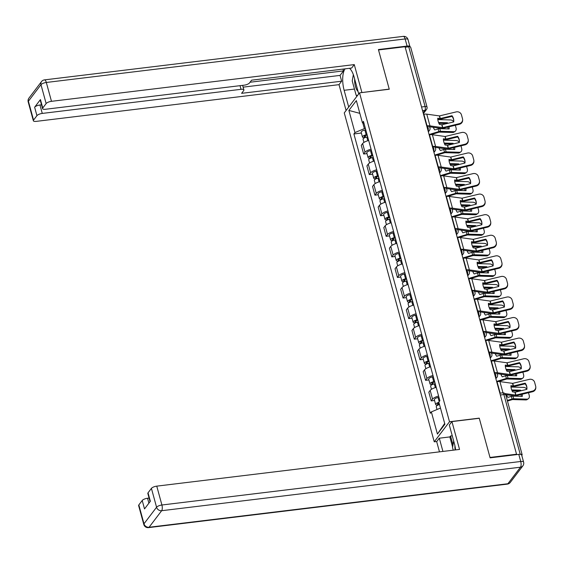 <?xml version="1.0" encoding="UTF-8"?>
<svg xmlns="http://www.w3.org/2000/svg" width="564" height="564" viewBox="0 0 564 564"><rect width="100%" height="100%" fill="white"/><g stroke="black" fill="none" stroke-linecap="round" stroke-linejoin="round"><path stroke-width="0.85" d="M436.797 441.499L434.245 441.809L449.501 421.752L359.522 92.848L389.266 89.239L378.514 49.942L405.058 46.72L516.539 454.224L489.996 457.446L479.245 418.143L449.501 421.752M359.522 92.848L344.266 112.899L434.245 441.809M521.785 455.451L522.01 455.155A2.905 0.973 164.7 0 0 522.144 454.711A2.905 0.973 164.7 0 0 520.234 454.309L503.892 394.567A2.905 1.1 -96.9 0 0 502.651 392.854L499.845 393.193M516.201 454.676L516.539 454.224M405.199 47.235L408.752 46.805A2.905 0.973 -15.3 0 1 410.662 47.207L427.004 106.948A2.905 0.973 164.7 0 0 425.094 106.547L408.752 46.805M368.687 140.499A6.676 2.242 164.7 0 0 362.638 143.538L361.277 145.322L363.66 154.021L365.014 152.245A6.676 2.242 -15.3 0 1 371.07 149.199M367.009 153.619L363.66 154.021M374.313 161.071A6.676 2.242 164.7 0 0 368.264 164.11L366.91 165.894L369.286 174.6L370.647 172.817A6.676 2.242 -15.3 0 1 376.696 169.778M372.635 174.191L369.286 174.6M379.946 181.643A6.676 2.242 164.7 0 0 373.89 184.682L372.536 186.465L374.919 195.172L376.273 193.389A6.676 2.242 -15.3 0 1 382.321 190.35M378.268 194.763L374.919 195.172M385.572 202.215A6.676 2.242 164.7 0 0 379.523 205.254L378.162 207.037L380.545 215.744L381.899 213.96A6.676 2.242 -15.3 0 1 387.954 210.922M383.894 215.335L380.545 215.744M391.197 222.787A6.676 2.242 164.7 0 0 385.149 225.833L383.795 227.616L386.171 236.316L387.531 234.532A6.676 2.242 -15.3 0 1 393.58 231.494M389.52 235.914L386.171 236.316M396.83 243.366A6.676 2.242 164.7 0 0 390.774 246.405L389.421 248.188L391.804 256.888L393.157 255.104A6.676 2.242 -15.3 0 1 399.206 252.066M395.152 256.486L391.804 256.888M402.456 263.938A6.676 2.242 164.7 0 0 396.407 266.976L395.047 268.76L397.43 277.46L398.783 275.676A6.676 2.242 -15.3 0 1 404.839 272.638M400.778 277.058L397.43 277.46M408.082 284.51A6.676 2.242 164.7 0 0 402.033 287.548L400.673 289.332L403.056 298.039L404.416 296.255A6.676 2.242 -15.3 0 1 410.465 293.209M406.404 297.63L403.056 298.039M413.715 305.082A6.676 2.242 164.7 0 0 407.659 308.12L406.306 309.904L408.689 318.611L410.042 316.827A6.676 2.242 -15.3 0 1 416.091 313.788M412.037 318.202L408.689 318.611M419.341 325.654A6.676 2.242 164.7 0 0 413.292 328.692L411.931 330.476L414.314 339.183L415.668 337.399A6.676 2.242 -15.3 0 1 421.724 334.36M417.663 338.774L414.314 339.183M424.967 346.226A6.676 2.242 164.7 0 0 418.918 349.271L417.557 351.048L419.94 359.754L421.301 357.971A6.676 2.242 -15.3 0 1 427.35 354.932M423.289 359.346L419.94 359.754M430.6 366.797A6.676 2.242 164.7 0 0 424.544 369.843L423.19 371.627L425.573 380.326L426.927 378.543A6.676 2.242 -15.3 0 1 432.976 375.504M428.922 379.924L425.573 380.326M436.226 387.376A6.676 2.242 164.7 0 0 430.17 390.415L428.816 392.199L431.199 400.898L432.553 399.115A6.676 2.242 -15.3 0 1 438.609 396.076M434.548 400.496L431.199 400.898M362.814 122.952L364.365 128.62L365.401 128.5M364.365 128.62L354.939 132.582L348.883 110.424L356.349 100.603L362.412 122.755L364.048 123.53M444.679 423.472L437.417 434.054L444.89 424.234L438.827 402.076L439.871 400.701L363.456 121.38L362.412 122.755M437.417 434.054L431.354 411.896L440.47 408.075M354.939 132.582L353.896 133.95L430.311 413.271L431.354 411.896M361.383 133.048L353.896 133.95M348.883 110.424L359.839 113.357M452.004 115.719L440.209 118.56L437.749 118.228A9.003 5.21 60 0 0 438.15 121.267A9.003 5.21 60 0 0 439.441 124.425L441.901 124.757L453.696 121.916A9.003 8.439 179.9 0 0 453.78 120.738A9.003 8.439 179.9 0 0 452.004 115.719L452.004 116.374L440.301 119.194A2.178 0.733 -15.3 0 1 439.631 119.314A2.178 0.733 -15.3 0 1 438.757 119.328L437.77 119.187M423.529 114.217L423.86 114.182A7.261 2.439 -15.3 0 1 426.758 114.147L439.483 115.916L456.149 111.912A4.357 4.082 -0.1 0 1 461.451 114.852L462.494 118.673A4.357 4.082 -0.1 0 1 462.635 119.681L462.635 120.329A4.357 4.082 179.9 0 1 459.364 124.299L459.357 123.643A4.357 4.082 -0.1 0 0 462.635 119.681M427.998 125.828A7.261 2.439 -15.3 0 1 429.972 125.885L442.698 127.654L459.357 123.643M429.401 126.759L441.245 128.423A2.178 0.733 164.7 0 0 442.12 128.416A2.178 0.733 164.7 0 0 442.789 128.296L459.364 124.299M452.004 116.374A9.003 8.439 179.9 0 1 453.773 121.07M449.014 126.794A9.003 6.282 54.4 0 1 449.134 128.937L439.772 128.67A2.178 0.733 164.7 0 0 439.173 128.705A2.178 0.733 164.7 0 0 438.143 128.923L434.766 129.946A9.003 8.446 151 0 1 433.991 128.796A9.003 8.446 151 0 1 433.356 127.316M434.153 129.078A9.003 8.446 151 0 1 433.596 127.612A9.003 8.446 151 0 1 433.526 127.337M430.882 134.648L439.314 132.103L452.645 132.47L453.745 131.687A4.357 3.039 54.4 0 0 455.197 131.271A4.357 3.039 54.4 0 0 456.036 127.824L455.338 125.271M429.084 134.528L438.862 131.56A2.178 0.733 -15.3 0 1 439.892 131.341A2.178 0.733 -15.3 0 1 440.498 131.306L453.745 131.687M438.884 123.312L446.335 123.523L447.435 122.74L438.545 122.487M453.731 121.683A4.357 3.039 54.4 0 0 450.53 119.949L437.812 119.589M447.788 123.34A9.003 6.282 54.4 0 0 447.435 122.74M455.197 131.271L454.105 132.054A4.357 3.039 -125.6 0 1 452.645 132.47M448.049 128.909A9.003 6.282 54.4 0 0 447.816 127.083M367.234 135.198L366.071 135.459A1.741 0.585 164.7 0 0 364.295 136.544A1.741 0.585 164.7 0 0 365.444 136.784L364.866 137.545A3.631 1.22 164.7 0 1 362.476 137.038L361.171 132.293A3.631 1.22 164.7 0 1 364.873 130.03L365.768 129.833M367.065 134.577L366.17 134.775A3.631 1.22 164.7 0 0 362.476 137.038M365.599 137.355L365.155 135.748M367.679 136.819L366.783 137.017A3.631 1.22 164.7 0 0 363.089 139.28L363.942 142.417M457.63 136.291L445.835 139.132L443.374 138.8A9.003 5.21 60 0 0 443.776 141.839A9.003 5.21 60 0 0 445.066 144.997L447.619 145.315L459.329 142.488A9.003 8.439 179.9 0 0 459.413 141.31A9.003 8.439 179.9 0 0 457.63 136.291L457.63 136.946L445.927 139.766A2.178 0.733 -15.3 0 1 445.257 139.893A2.178 0.733 -15.3 0 1 444.39 139.9L443.403 139.759M429.155 134.789L429.486 134.754A7.261 2.439 -15.3 0 1 432.391 134.718L445.116 136.495L461.775 132.484A4.357 4.082 -0.1 0 1 467.077 135.423L468.127 139.245A4.357 4.082 -0.1 0 1 468.261 140.253L468.261 140.908A4.357 4.082 179.9 0 1 464.99 144.87L464.99 144.222A4.357 4.082 -0.1 0 0 468.261 140.253M433.624 146.4A7.261 2.439 -15.3 0 1 435.598 146.457L448.324 148.226L464.99 144.222M435.027 147.331L446.878 149.002A2.178 0.733 164.7 0 0 447.745 148.988A2.178 0.733 164.7 0 0 448.415 148.868L464.99 144.87M457.63 136.946A9.003 8.439 179.9 0 1 459.406 141.642M463.255 156.862L451.552 159.69L449 159.372A9.003 5.21 60 0 0 449.402 162.411A9.003 5.21 60 0 0 450.699 165.569L453.252 165.887L464.955 163.066A9.003 8.439 179.9 0 0 465.039 161.882A9.003 8.439 179.9 0 0 463.255 156.862L463.263 157.518L451.552 160.338A2.178 0.733 -15.3 0 1 450.883 160.465A2.178 0.733 -15.3 0 1 450.016 160.472L449.029 160.331M434.781 155.368L435.112 155.326A7.261 2.439 -15.3 0 1 438.016 155.29L450.742 157.067L467.408 153.055A4.357 4.082 -0.1 0 1 472.702 155.995L473.753 159.816A4.357 4.082 -0.1 0 1 473.887 160.825L473.894 161.48A4.357 4.082 179.9 0 1 470.616 165.449L470.616 164.794A4.357 4.082 -0.1 0 0 473.887 160.825M439.257 166.979A7.261 2.439 -15.3 0 1 441.224 167.029L453.949 168.805L470.616 164.794M440.66 167.903L452.504 169.574A2.178 0.733 164.7 0 0 453.371 169.56A2.178 0.733 164.7 0 0 454.041 169.44L470.616 165.449M463.263 157.518A9.003 8.439 179.9 0 1 465.032 162.213M348.714 107.054L344.132 90.303A16.328 6.183 -96.9 0 1 345.112 68.843M358.725 93.899L354.143 77.148A16.328 6.183 -96.9 0 0 349.483 68.307M409.972 46.798A4.357 1.466 164.7 0 0 409.95 46.671A4.357 1.466 164.7 0 0 407.088 46.065L378.409 49.547L389.231 89.105L361.771 92.574M361.884 92.425L354.277 64.599L351.647 68.047L251.607 80.18L249.521 82.929A4.357 1.466 164.7 0 1 244.184 85.171L45.43 109.275A4.357 1.466 164.7 0 1 42.561 108.669L40.255 100.23A4.357 1.466 -15.3 0 1 40.453 99.56L34.63 107.223A4.357 1.466 -15.3 0 1 39.966 104.982L41.503 104.798M342.99 69.097L343.483 70.902L340.057 75.4L341.643 81.202L339.02 84.649L36.223 121.373A4.357 1.466 164.7 0 1 33.361 120.774A4.357 1.466 164.7 0 1 33.558 120.104L36.935 115.662L34.63 107.223M346.092 110.502L339.02 84.649M354.277 64.599L51.479 101.323A4.357 1.466 164.7 0 0 46.142 103.557L42.765 108.006A4.357 1.466 164.7 0 0 42.561 108.669M39.966 104.982L42.272 113.42L241.025 89.316A4.357 1.466 164.7 0 1 243.888 89.923A4.357 1.466 164.7 0 1 243.69 90.585L241.603 93.335L341.643 81.202M42.272 113.42A4.357 1.466 164.7 0 0 36.935 115.662M250.049 82.231L343.483 70.902M243.133 87.152L340.057 75.4M356.723 96.529L356.377 95.26M455.599 449.896A16.328 6.183 -96.9 0 0 454.436 443.769L449.311 425.044L451.933 421.59L459.547 449.416L156.757 486.14L161.91 504.999L520.734 461.486L518.781 454.365L490.102 457.841L479.28 418.276L451.933 421.59M442.93 451.433L439.307 438.2L436.684 441.647L439.476 451.856M452.25 435.782L450.558 435.986L449.846 436.917L439.307 438.2M149.086 498.054L147.549 498.245L148.896 503.173M138.836 504.928L143.989 523.787A4.357 1.466 164.7 0 0 143.792 524.449L138.631 505.591A4.357 1.466 -15.3 0 1 138.836 504.928L142.213 500.487A4.357 1.466 -15.3 0 1 147.549 498.245M150.066 501.636L147.838 493.486A4.357 1.466 -15.3 0 1 148.036 492.823L151.42 488.382A4.357 1.466 -15.3 0 1 156.757 486.14M142.213 500.487L144.525 508.925L150.348 501.262L148.036 492.823M518.781 454.365A4.357 1.466 -15.3 0 1 521.651 454.965L523.596 462.085A4.357 1.466 164.7 0 0 520.734 461.486A4.357 1.65 83.1 0 1 520.48 467.196L161.664 510.709L149.079 527.255L507.896 483.743L520.48 467.196A4.357 3.758 -142.7 0 0 522.863 465.871A4.357 4.357 0 0 0 523.596 462.085M452.624 447.069L449.846 436.917M450.558 435.986L452.998 444.911M354.65 79.009A9.433 3.567 -96.9 0 0 358.048 91.438M357.463 95.556L356.131 95.196L352.232 80.955L353.346 74.631M454.936 445.828A9.433 3.567 -96.9 0 0 455.127 449.952M453.244 450.185L452.532 447.576L453.682 441.02M454.64 147.366A9.003 6.282 54.4 0 1 454.76 149.509L445.405 149.241A2.178 0.733 164.7 0 0 444.799 149.277A2.178 0.733 164.7 0 0 443.769 149.495L440.392 150.517A9.003 8.446 151 0 1 439.624 149.375A9.003 8.446 151 0 1 438.989 147.888M439.786 149.65A9.003 8.446 151 0 1 439.222 148.184A9.003 8.446 151 0 1 439.152 147.909M436.508 155.22L444.947 152.675L458.271 153.048L459.371 152.259A4.357 3.039 54.4 0 0 460.83 151.843A4.357 3.039 54.4 0 0 461.662 148.395L460.964 145.843M434.71 155.1L444.495 152.132A2.178 0.733 -15.3 0 1 445.525 151.913A2.178 0.733 -15.3 0 1 446.124 151.878L459.371 152.259M444.517 143.883L451.968 144.102L453.061 143.312L444.171 143.059M459.357 142.255A4.357 3.039 54.4 0 0 456.163 140.521L443.445 140.161M453.414 143.919A9.003 6.282 54.4 0 0 453.061 143.312M460.83 151.843L459.731 152.625A4.357 3.039 -125.6 0 1 458.271 153.048M453.682 149.481A9.003 6.282 54.4 0 0 453.442 147.655M372.867 155.77L371.697 156.031A1.741 0.585 164.7 0 0 369.921 157.116A1.741 0.585 164.7 0 0 371.07 157.356L370.492 158.117A3.631 1.22 164.7 0 1 368.102 157.61L366.804 152.865A3.631 1.22 164.7 0 1 370.499 150.602L371.394 150.405M372.698 155.149L371.796 155.354A3.631 1.22 164.7 0 0 368.102 157.61M371.225 157.927L370.788 156.32M373.312 157.391L372.409 157.596A3.631 1.22 164.7 0 0 368.715 159.852L369.575 162.989M460.273 167.938A9.003 6.282 54.4 0 1 460.386 170.081L451.031 169.813A2.178 0.733 164.7 0 0 450.432 169.849A2.178 0.733 164.7 0 0 449.402 170.067L446.025 171.089A9.003 8.446 151 0 1 445.25 169.947A9.003 8.446 151 0 1 444.615 168.46M445.412 170.229A9.003 8.446 151 0 1 444.848 168.756A9.003 8.446 151 0 1 444.777 168.488M442.141 175.792L450.573 173.247L463.904 173.62L465.004 172.831A4.357 3.039 54.4 0 0 466.456 172.415A4.357 3.039 54.4 0 0 467.288 168.967L466.59 166.415M440.336 175.672L450.121 172.704A2.178 0.733 -15.3 0 1 451.151 172.485A2.178 0.733 -15.3 0 1 451.75 172.457L465.004 172.831M450.142 164.462L457.594 164.674L458.694 163.884L449.804 163.63M464.983 162.827A4.357 3.039 54.4 0 0 461.789 161.093L449.071 160.733M459.04 164.491A9.003 6.282 54.4 0 0 458.694 163.884M466.456 172.415L465.356 173.204A4.357 3.039 -125.6 0 1 463.904 173.62M459.307 170.053A9.003 6.282 54.4 0 0 459.075 168.227M378.493 176.342L377.323 176.602A1.741 0.585 164.7 0 0 375.553 177.688A1.741 0.585 164.7 0 0 376.696 177.928L376.118 178.689A3.631 1.22 164.7 0 1 373.728 178.189L372.43 173.437A3.631 1.22 164.7 0 1 376.125 171.174L377.027 170.977M378.324 175.728L377.429 175.926A3.631 1.22 164.7 0 0 373.728 178.189M376.851 178.499L376.414 176.899M378.938 177.97L378.042 178.168A3.631 1.22 164.7 0 0 374.341 180.431L375.201 183.561M468.888 177.441L457.178 180.261L454.626 179.944A9.003 5.21 60 0 0 455.035 182.983A9.003 5.21 60 0 0 456.325 186.148L458.877 186.458L470.58 183.638A9.003 8.439 179.9 0 0 470.665 182.461A9.003 8.439 179.9 0 0 468.888 177.441L468.888 178.09L457.185 180.91A2.178 0.733 -15.3 0 1 456.516 181.037A2.178 0.733 -15.3 0 1 455.641 181.044L454.654 180.91M440.413 175.94L440.745 175.897A7.261 2.439 -15.3 0 1 443.642 175.862L456.368 177.639L473.034 173.627A4.357 4.082 -0.1 0 1 478.335 176.567L479.379 180.395A4.357 4.082 -0.1 0 1 479.52 181.397L479.52 182.052A4.357 4.082 179.9 0 1 476.249 186.021L476.242 185.366A4.357 4.082 -0.1 0 0 479.52 181.397M444.883 187.551A7.261 2.439 -15.3 0 1 446.857 187.601L459.582 189.377L476.242 185.366M446.286 188.475L458.13 190.146A2.178 0.733 164.7 0 0 459.004 190.138A2.178 0.733 164.7 0 0 459.674 190.012L476.249 186.021M468.888 178.09A9.003 8.439 179.9 0 1 470.658 182.785M474.514 198.013L462.811 200.833L460.259 200.523A9.003 5.21 60 0 0 460.661 203.555A9.003 5.21 60 0 0 461.951 206.72L464.503 207.03L476.213 204.21A9.003 8.439 179.9 0 0 476.298 203.033A9.003 8.439 179.9 0 0 474.514 198.013L474.514 198.669L462.811 201.489A2.178 0.733 -15.3 0 1 462.142 201.609A2.178 0.733 -15.3 0 1 461.274 201.616L460.287 201.482M446.039 196.512L446.371 196.469A7.261 2.439 -15.3 0 1 449.268 196.434L462.001 198.211L478.66 194.199A4.357 4.082 -0.1 0 1 483.961 197.139L485.012 200.967A4.357 4.082 -0.1 0 1 485.146 201.968L485.146 202.624A4.357 4.082 179.9 0 1 481.875 206.593L481.875 205.938A4.357 4.082 -0.1 0 0 485.146 201.968M450.509 208.123A7.261 2.439 -15.3 0 1 452.483 208.172L465.208 209.949L481.875 205.938M451.912 209.054L463.763 210.717A2.178 0.733 164.7 0 0 464.63 210.71A2.178 0.733 164.7 0 0 465.3 210.583L481.875 206.593M474.514 198.669A9.003 8.439 179.9 0 1 476.291 203.357M480.14 218.585L468.437 221.405L465.885 221.095A9.003 5.21 60 0 0 466.287 224.127A9.003 5.21 60 0 0 467.584 227.292L470.045 227.623L481.839 224.782A9.003 8.439 179.9 0 0 481.924 223.605A9.003 8.439 179.9 0 0 480.14 218.585L480.147 219.241L468.437 222.061A2.178 0.733 -15.3 0 1 467.767 222.181A2.178 0.733 -15.3 0 1 466.9 222.195L465.913 222.054M451.665 217.084L451.997 217.041A7.261 2.439 -15.3 0 1 454.901 217.013L467.626 218.783L484.293 214.771A4.357 4.082 -0.1 0 1 489.587 217.711L490.638 221.539A4.357 4.082 -0.1 0 1 490.772 222.54L490.772 223.196A4.357 4.082 179.9 0 1 487.5 227.165L487.5 226.509A4.357 4.082 -0.1 0 0 490.772 222.54M456.142 228.695A7.261 2.439 -15.3 0 1 458.109 228.744L470.834 230.521L487.5 226.509M457.545 229.626L469.389 231.289A2.178 0.733 164.7 0 0 470.256 231.282A2.178 0.733 164.7 0 0 470.926 231.162L487.5 227.165M480.147 219.241A9.003 8.439 179.9 0 1 481.917 223.929M465.899 188.51A9.003 6.282 54.4 0 1 466.012 190.653L456.657 190.392A2.178 0.733 164.7 0 0 456.057 190.421A2.178 0.733 164.7 0 0 455.028 190.639L451.651 191.668A9.003 8.446 151 0 1 450.876 190.519A9.003 8.446 151 0 1 450.241 189.032M451.038 190.801A9.003 8.446 151 0 1 450.481 189.328A9.003 8.446 151 0 1 450.41 189.06M447.767 196.364L456.198 193.819L469.53 194.192L470.63 193.403A4.357 3.039 54.4 0 0 472.082 192.987A4.357 3.039 54.4 0 0 472.921 189.546L472.223 186.987M445.969 196.244L455.747 193.276A2.178 0.733 -15.3 0 1 456.777 193.057A2.178 0.733 -15.3 0 1 457.383 193.029L470.63 193.403M455.768 185.034L463.22 185.246L464.32 184.456L455.43 184.202M470.616 183.399A4.357 3.039 54.4 0 0 467.415 181.664L454.697 181.305M464.673 185.062A9.003 6.282 54.4 0 0 464.32 184.456M472.082 192.987L470.989 193.776A4.357 3.039 -125.6 0 1 469.53 194.192M464.933 190.625A9.003 6.282 54.4 0 0 464.701 188.799M384.119 196.914L382.949 197.174A1.741 0.585 164.7 0 0 381.179 198.26A1.741 0.585 164.7 0 0 382.321 198.5L381.743 199.261A3.631 1.22 164.7 0 1 379.361 198.761L378.056 194.009A3.631 1.22 164.7 0 1 381.757 191.753L382.653 191.548M383.95 196.3L383.055 196.498A3.631 1.22 164.7 0 0 379.361 198.761M382.484 199.071L382.039 197.471M384.563 198.542L383.668 198.739A3.631 1.22 164.7 0 0 379.974 201.003L380.827 204.133M471.525 209.089A9.003 6.282 54.4 0 1 471.645 211.232L462.283 210.964A2.178 0.733 164.7 0 0 461.683 210.992A2.178 0.733 164.7 0 0 460.654 211.218L457.277 212.24A9.003 8.446 151 0 1 456.509 211.091A9.003 8.446 151 0 1 455.874 209.611M456.671 211.373A9.003 8.446 151 0 1 456.107 209.9A9.003 8.446 151 0 1 456.036 209.632M453.393 216.936L461.831 214.391L475.156 214.764L476.256 213.975A4.357 3.039 54.4 0 0 477.715 213.559A4.357 3.039 54.4 0 0 478.547 210.118L477.849 207.559M451.595 216.823L461.38 213.855A2.178 0.733 -15.3 0 1 462.409 213.629A2.178 0.733 -15.3 0 1 463.009 213.601L476.256 213.975M461.401 205.606L468.853 205.818L469.946 205.028L461.056 204.774M476.242 203.971A4.357 3.039 54.4 0 0 473.048 202.243L460.323 201.877M470.298 205.634A9.003 6.282 54.4 0 0 469.946 205.028M477.715 213.559L476.615 214.348A4.357 3.039 -125.6 0 1 475.156 214.764M470.566 211.197A9.003 6.282 54.4 0 0 470.327 209.371M389.752 217.492L388.582 217.746A1.741 0.585 164.7 0 0 386.805 218.832A1.741 0.585 164.7 0 0 387.954 219.079L387.376 219.833A3.631 1.22 164.7 0 1 384.986 219.333L383.689 214.581A3.631 1.22 164.7 0 1 387.383 212.325L388.279 212.127M389.583 216.872L388.681 217.069A3.631 1.22 164.7 0 0 384.986 219.333M388.11 219.65L387.672 218.042M390.196 219.114L389.294 219.311A3.631 1.22 164.7 0 0 385.6 221.574L386.46 224.705M477.158 229.661A9.003 6.282 54.4 0 1 477.271 231.804L467.916 231.536A2.178 0.733 164.7 0 0 467.316 231.564A2.178 0.733 164.7 0 0 466.28 231.79L462.91 232.812A9.003 8.446 151 0 1 462.135 231.663A9.003 8.446 151 0 1 461.5 230.182M462.297 231.945A9.003 8.446 151 0 1 461.733 230.479A9.003 8.446 151 0 1 461.662 230.204M459.025 237.514L467.457 234.962L480.789 235.336L481.889 234.553A4.357 3.039 54.4 0 0 483.341 234.131A4.357 3.039 54.4 0 0 484.173 230.69L483.475 228.138M457.221 237.395L467.006 234.427A2.178 0.733 -15.3 0 1 468.035 234.208A2.178 0.733 -15.3 0 1 468.635 234.173L481.889 234.553M467.027 226.178L474.479 226.39L475.579 225.607L466.689 225.353M481.867 224.542A4.357 3.039 54.4 0 0 478.674 222.815L465.956 222.449M475.924 226.206A9.003 6.282 54.4 0 0 475.579 225.607M483.341 234.131L482.241 234.92A4.357 3.039 -125.6 0 1 480.789 235.336M476.192 231.769A9.003 6.282 54.4 0 0 475.96 229.95M395.378 238.064L394.208 238.318A1.741 0.585 164.7 0 0 392.431 239.404A1.741 0.585 164.7 0 0 393.58 239.651L393.002 240.412A3.631 1.22 164.7 0 1 390.612 239.904L389.315 235.16A3.631 1.22 164.7 0 1 393.009 232.897L393.912 232.699M395.209 237.444L394.306 237.641A3.631 1.22 164.7 0 0 390.612 239.904M393.735 240.222L393.298 238.614M395.822 239.686L394.92 239.883A3.631 1.22 164.7 0 0 391.226 242.146L392.086 245.277M485.773 239.157L474.063 241.977L471.511 241.667A9.003 5.21 60 0 0 471.92 244.706A9.003 5.21 60 0 0 473.21 247.864L475.671 248.195L487.465 245.354A9.003 8.439 179.9 0 0 487.55 244.177A9.003 8.439 179.9 0 0 485.773 239.157L485.773 239.813L474.07 242.633A2.178 0.733 -15.3 0 1 473.4 242.753A2.178 0.733 -15.3 0 1 472.526 242.767L471.539 242.626M457.298 237.655L457.623 237.62A7.261 2.439 -15.3 0 1 460.527 237.585L473.252 239.355L489.919 235.35A4.357 4.082 -0.1 0 1 495.22 238.283L496.264 242.111A4.357 4.082 -0.1 0 1 496.405 243.119L496.405 243.768A4.357 4.082 179.9 0 1 493.133 247.737L493.126 247.081A4.357 4.082 -0.1 0 0 496.405 243.119M461.768 249.267A7.261 2.439 -15.3 0 1 463.742 249.323L476.467 251.093L493.126 247.081M463.171 250.197L475.015 251.861A2.178 0.733 164.7 0 0 475.889 251.854A2.178 0.733 164.7 0 0 476.559 251.734L493.133 247.737M485.773 239.813A9.003 8.439 179.9 0 1 487.543 244.508M482.784 250.233A9.003 6.282 54.4 0 1 482.897 252.376L473.541 252.108A2.178 0.733 164.7 0 0 472.942 252.143A2.178 0.733 164.7 0 0 471.913 252.362L468.536 253.384A9.003 8.446 151 0 1 467.76 252.235A9.003 8.446 151 0 1 467.126 250.754M467.923 252.517A9.003 8.446 151 0 1 467.366 251.05A9.003 8.446 151 0 1 467.295 250.776M464.651 258.086L473.083 255.534L486.415 255.908L487.515 255.125A4.357 3.039 54.4 0 0 488.967 254.702A4.357 3.039 54.4 0 0 489.806 251.262L489.101 248.71M462.854 257.967L472.632 254.998A2.178 0.733 -15.3 0 1 473.661 254.78A2.178 0.733 -15.3 0 1 474.261 254.745L487.515 255.125M472.653 246.75L480.105 246.962L481.205 246.179L472.315 245.925M487.5 245.121A4.357 3.039 54.4 0 0 484.3 243.387L471.582 243.021M481.557 246.778A9.003 6.282 54.4 0 0 481.205 246.179M488.967 254.702L487.874 255.492A4.357 3.039 -125.6 0 1 486.415 255.908M481.818 252.341A9.003 6.282 54.4 0 0 481.585 250.522M401.004 258.636L399.834 258.897A1.741 0.585 164.7 0 0 398.064 259.983A1.741 0.585 164.7 0 0 399.206 260.223L398.628 260.984A3.631 1.22 164.7 0 1 396.245 260.476L394.941 255.732A3.631 1.22 164.7 0 1 398.642 253.469L399.538 253.271M400.835 258.016L399.939 258.213A3.631 1.22 164.7 0 0 396.245 260.476M399.368 260.794L398.924 259.186M401.448 260.258L400.553 260.455A3.631 1.22 164.7 0 0 396.859 262.718L397.712 265.848M491.399 259.729L479.604 262.57L477.144 262.239A9.003 5.21 60 0 0 477.546 265.277A9.003 5.21 60 0 0 478.836 268.436L481.388 268.753L493.091 265.926A9.003 8.439 179.9 0 0 493.183 264.749A9.003 8.439 179.9 0 0 491.399 259.729L491.399 260.385L479.696 263.205A2.178 0.733 -15.3 0 1 479.026 263.325A2.178 0.733 -15.3 0 1 478.152 263.339L477.172 263.198M462.924 258.227L463.255 258.192A7.261 2.439 -15.3 0 1 466.153 258.157L478.885 259.933L495.544 255.922A4.357 4.082 -0.1 0 1 500.846 258.862L501.889 262.683A4.357 4.082 -0.1 0 1 502.03 263.691L502.03 264.347A4.357 4.082 179.9 0 1 498.759 268.309L498.759 267.66A4.357 4.082 -0.1 0 0 502.03 263.691M467.394 269.839A7.261 2.439 -15.3 0 1 469.368 269.895L482.093 271.665L498.759 267.66M468.797 270.769L480.648 272.44A2.178 0.733 164.7 0 0 481.515 272.426A2.178 0.733 164.7 0 0 482.185 272.306L498.759 268.309M491.399 260.385A9.003 8.439 179.9 0 1 493.176 265.08M488.41 270.805A9.003 6.282 54.4 0 1 488.53 272.948L479.167 272.68A2.178 0.733 164.7 0 0 478.568 272.715A2.178 0.733 164.7 0 0 477.539 272.934L474.162 273.956A9.003 8.446 151 0 1 473.393 272.814A9.003 8.446 151 0 1 472.759 271.326M473.556 273.089A9.003 8.446 151 0 1 472.992 271.622A9.003 8.446 151 0 1 472.921 271.347M470.277 278.658L478.716 276.113L492.041 276.487L493.14 275.697A4.357 3.039 54.4 0 0 494.6 275.281A4.357 3.039 54.4 0 0 495.432 271.834L494.734 269.282M468.48 278.538L478.258 275.57A2.178 0.733 -15.3 0 1 479.294 275.352A2.178 0.733 -15.3 0 1 479.894 275.317L493.14 275.697M478.286 267.322L485.731 267.54L486.831 266.751L477.941 266.497M493.126 265.693A4.357 3.039 54.4 0 0 489.933 263.959L477.207 263.599M487.183 267.35A9.003 6.282 54.4 0 0 486.831 266.751M494.6 275.281L493.5 276.064A4.357 3.039 -125.6 0 1 492.041 276.487M487.451 272.92A9.003 6.282 54.4 0 0 487.211 271.094M406.637 279.208L405.467 279.469A1.741 0.585 164.7 0 0 403.69 280.555A1.741 0.585 164.7 0 0 404.839 280.794L404.261 281.556A3.631 1.22 164.7 0 1 401.871 281.048L400.574 276.304A3.631 1.22 164.7 0 1 404.268 274.041L405.163 273.843M406.468 278.588L405.565 278.792A3.631 1.22 164.7 0 0 401.871 281.048M404.994 281.365L404.557 279.758M407.081 280.83L406.179 281.034A3.631 1.22 164.7 0 0 402.484 283.29L403.338 286.427M497.025 280.301L485.23 283.142L482.77 282.811A9.003 5.21 60 0 0 483.172 285.849A9.003 5.21 60 0 0 484.469 289.008L487.014 289.325L498.724 286.505A9.003 8.439 179.9 0 0 498.809 285.321A9.003 8.439 179.9 0 0 497.025 280.301L497.032 280.957L485.322 283.777A2.178 0.733 -15.3 0 1 484.652 283.903A2.178 0.733 -15.3 0 1 483.785 283.911L482.798 283.77M468.55 278.806L468.881 278.764A7.261 2.439 -15.3 0 1 471.786 278.729L484.511 280.505L501.177 276.494A4.357 4.082 -0.1 0 1 506.472 279.434L507.522 283.255A4.357 4.082 -0.1 0 1 507.656 284.263L507.656 284.919A4.357 4.082 179.9 0 1 504.385 288.881L504.385 288.232A4.357 4.082 -0.1 0 0 507.656 284.263M473.027 290.418A7.261 2.439 -15.3 0 1 474.994 290.467L487.719 292.244L504.385 288.232M474.423 291.341L486.274 293.012A2.178 0.733 164.7 0 0 487.141 292.998A2.178 0.733 164.7 0 0 487.811 292.878L504.385 288.881M497.032 280.957A9.003 8.439 179.9 0 1 498.802 285.652M494.043 291.376A9.003 6.282 54.4 0 1 494.156 293.52L484.8 293.252A2.178 0.733 164.7 0 0 484.201 293.287A2.178 0.733 164.7 0 0 483.165 293.506L479.795 294.528A9.003 8.446 151 0 1 479.019 293.386A9.003 8.446 151 0 1 478.385 291.898M479.181 293.668A9.003 8.446 151 0 1 478.617 292.194A9.003 8.446 151 0 1 478.547 291.926M475.91 299.23L484.342 296.685L497.674 297.059L498.766 296.269A4.357 3.039 54.4 0 0 500.226 295.853A4.357 3.039 54.4 0 0 501.058 292.406L500.36 289.854M474.105 299.11L483.891 296.142A2.178 0.733 -15.3 0 1 484.92 295.924A2.178 0.733 -15.3 0 1 485.519 295.896L498.766 296.269M483.912 287.901L491.364 288.112L492.464 287.323L483.574 287.069M498.752 286.265A4.357 3.039 54.4 0 0 495.559 284.531L482.84 284.171M492.809 287.929A9.003 6.282 54.4 0 0 492.464 287.323M500.226 295.853L499.126 296.643A4.357 3.039 -125.6 0 1 497.674 297.059M493.077 293.491A9.003 6.282 54.4 0 0 492.844 291.666M412.263 299.78L411.093 300.041A1.741 0.585 164.7 0 0 409.316 301.127A1.741 0.585 164.7 0 0 410.465 301.366L409.887 302.128A3.631 1.22 164.7 0 1 407.497 301.62L406.2 296.875A3.631 1.22 164.7 0 1 409.894 294.612L410.796 294.415M412.094 299.167L411.191 299.364A3.631 1.22 164.7 0 0 407.497 301.62M410.62 301.937L410.183 300.337M412.707 301.409L411.805 301.606A3.631 1.22 164.7 0 0 408.11 303.862L408.971 306.999M502.658 300.88L490.948 303.7L488.396 303.383A9.003 5.21 60 0 0 488.798 306.421A9.003 5.21 60 0 0 490.095 309.587L492.647 309.897L504.35 307.077A9.003 8.439 179.9 0 0 504.435 305.899A9.003 8.439 179.9 0 0 502.658 300.88L502.658 301.528L490.948 304.349A2.178 0.733 -15.3 0 1 490.285 304.475A2.178 0.733 -15.3 0 1 489.411 304.482L488.424 304.349M474.176 299.378L474.507 299.336A7.261 2.439 -15.3 0 1 477.412 299.301L490.137 301.077L506.803 297.066A4.357 4.082 -0.1 0 1 512.105 300.006L513.148 303.827A4.357 4.082 -0.1 0 1 513.282 304.835L513.289 305.491A4.357 4.082 179.9 0 1 510.018 309.46L510.011 308.804A4.357 4.082 -0.1 0 0 513.282 304.835M478.653 310.99A7.261 2.439 -15.3 0 1 480.627 311.039L493.352 312.816L510.011 308.804M480.056 311.913L491.9 313.584A2.178 0.733 164.7 0 0 492.774 313.57A2.178 0.733 164.7 0 0 493.444 313.45L510.018 309.46M502.658 301.528A9.003 8.439 179.9 0 1 504.427 306.224M499.669 311.948A9.003 6.282 54.4 0 1 499.782 314.092L490.426 313.831A2.178 0.733 164.7 0 0 489.827 313.859A2.178 0.733 164.7 0 0 488.798 314.077L485.421 315.107A9.003 8.446 151 0 1 484.645 313.958A9.003 8.446 151 0 1 484.011 312.47M484.807 314.24A9.003 8.446 151 0 1 484.243 312.766A9.003 8.446 151 0 1 484.18 312.498M481.536 319.802L489.968 317.257L503.299 317.631L504.399 316.841A4.357 3.039 54.4 0 0 505.852 316.425A4.357 3.039 54.4 0 0 506.691 312.985L505.986 310.426M479.738 319.682L489.517 316.714A2.178 0.733 -15.3 0 1 490.546 316.496A2.178 0.733 -15.3 0 1 491.145 316.467L504.399 316.841M489.538 308.473L496.99 308.684L498.09 307.895L489.199 307.641M504.385 306.837A4.357 3.039 54.4 0 0 501.184 305.103L488.466 304.743M498.435 308.501A9.003 6.282 54.4 0 0 498.09 307.895M505.852 316.425L504.752 317.215A4.357 3.039 -125.6 0 1 503.299 317.631M498.703 314.063A9.003 6.282 54.4 0 0 498.47 312.237M417.889 320.352L416.718 320.613A1.741 0.585 164.7 0 0 414.949 321.699A1.741 0.585 164.7 0 0 416.091 321.938L415.513 322.7A3.631 1.22 164.7 0 1 413.13 322.199L411.826 317.447A3.631 1.22 164.7 0 1 415.527 315.184L416.422 314.987M417.72 319.739L416.824 319.936A3.631 1.22 164.7 0 0 413.13 322.199M416.253 322.509L415.809 320.909M418.333 321.981L417.438 322.178A3.631 1.22 164.7 0 0 413.743 324.441L414.596 327.571M508.284 321.452L496.581 324.272L494.029 323.955A9.003 5.21 60 0 0 494.431 326.993A9.003 5.21 60 0 0 495.721 330.159L498.273 330.469L509.976 327.649A9.003 8.439 179.9 0 0 510.067 326.471A9.003 8.439 179.9 0 0 508.284 321.452L508.284 322.1L496.581 324.927A2.178 0.733 -15.3 0 1 495.911 325.047A2.178 0.733 -15.3 0 1 495.037 325.054L494.057 324.92M479.809 319.95L480.14 319.908A7.261 2.439 -15.3 0 1 483.038 319.873L495.77 321.649L512.429 317.638A4.357 4.082 -0.1 0 1 517.731 320.578L518.774 324.406A4.357 4.082 -0.1 0 1 518.915 325.407L518.915 326.062A4.357 4.082 179.9 0 1 515.644 330.032L515.644 329.376A4.357 4.082 -0.1 0 0 518.915 325.407M484.279 331.561A7.261 2.439 -15.3 0 1 486.253 331.611L498.978 333.387L515.644 329.376M485.682 332.492L497.533 334.156A2.178 0.733 164.7 0 0 498.4 334.149A2.178 0.733 164.7 0 0 499.069 334.022L515.644 330.032M508.284 322.1A9.003 8.439 179.9 0 1 510.06 326.796M505.295 332.52A9.003 6.282 54.4 0 1 505.414 334.663L496.052 334.403A2.178 0.733 164.7 0 0 495.453 334.431A2.178 0.733 164.7 0 0 494.424 334.649L491.047 335.679A9.003 8.446 151 0 1 490.271 334.53A9.003 8.446 151 0 1 489.637 333.049M490.44 334.812A9.003 8.446 151 0 1 489.876 333.338A9.003 8.446 151 0 1 489.806 333.07M487.162 340.374L495.601 337.829L508.925 338.203L510.025 337.413A4.357 3.039 54.4 0 0 511.485 336.997A4.357 3.039 54.4 0 0 512.316 333.557L511.618 330.998M485.364 340.261L495.143 337.293A2.178 0.733 -15.3 0 1 496.179 337.068A2.178 0.733 -15.3 0 1 496.778 337.039L510.025 337.413M495.171 329.045L502.616 329.256L503.715 328.467L494.825 328.213M510.011 327.409A4.357 3.039 54.4 0 0 506.817 325.675L494.092 325.315M504.068 329.073A9.003 6.282 54.4 0 0 503.715 328.467M511.485 336.997L510.385 337.787A4.357 3.039 -125.6 0 1 508.925 338.203M504.336 334.635A9.003 6.282 54.4 0 0 504.096 332.809M423.522 340.931L422.351 341.185A1.741 0.585 164.7 0 0 420.575 342.27A1.741 0.585 164.7 0 0 421.724 342.51L421.146 343.272A3.631 1.22 164.7 0 1 418.756 342.771L417.459 338.019A3.631 1.22 164.7 0 1 421.153 335.763L422.048 335.559M423.352 340.311L422.45 340.508A3.631 1.22 164.7 0 0 418.756 342.771M421.879 343.081L421.442 341.481M423.966 342.552L423.063 342.75A3.631 1.22 164.7 0 0 419.369 345.013L420.222 348.143M513.91 342.024L502.207 344.844L499.655 344.533A9.003 5.21 60 0 0 500.056 347.565A9.003 5.21 60 0 0 501.354 350.73L503.899 351.041L515.609 348.221A9.003 8.439 179.9 0 0 515.693 347.043A9.003 8.439 179.9 0 0 513.91 342.024L513.91 342.679L502.207 345.499A2.178 0.733 -15.3 0 1 501.537 345.619A2.178 0.733 -15.3 0 1 500.67 345.633L499.683 345.492M485.435 340.522L485.766 340.48A7.261 2.439 -15.3 0 1 488.671 340.452L501.396 342.221L518.055 338.21A4.357 4.082 -0.1 0 1 523.357 341.149L524.407 344.978A4.357 4.082 -0.1 0 1 524.541 345.979L524.541 346.634A4.357 4.082 179.9 0 1 521.27 350.604L521.27 349.948A4.357 4.082 -0.1 0 0 524.541 345.979M489.912 352.133A7.261 2.439 -15.3 0 1 491.879 352.183L504.604 353.959L521.27 349.948M491.307 353.064L503.159 354.728A2.178 0.733 164.7 0 0 504.026 354.721A2.178 0.733 164.7 0 0 504.695 354.594L521.27 350.604M513.91 342.679A9.003 8.439 179.9 0 1 515.686 347.368M510.921 353.099A9.003 6.282 54.4 0 1 511.04 355.242L501.685 354.975A2.178 0.733 164.7 0 0 501.086 355.003A2.178 0.733 164.7 0 0 500.049 355.228L496.68 356.251A9.003 8.446 151 0 1 495.904 355.101A9.003 8.446 151 0 1 495.27 353.621M496.066 355.383A9.003 8.446 151 0 1 495.502 353.917A9.003 8.446 151 0 1 495.432 353.642M492.795 360.946L501.227 358.401L514.558 358.774L515.651 357.985A4.357 3.039 54.4 0 0 517.11 357.569A4.357 3.039 54.4 0 0 517.942 354.129L517.244 351.576M490.99 360.833L500.776 357.865A2.178 0.733 -15.3 0 1 501.805 357.639A2.178 0.733 -15.3 0 1 502.404 357.611L515.651 357.985M500.797 349.617L508.249 349.828L509.341 349.038L500.458 348.792M515.637 347.981A4.357 3.039 54.4 0 0 512.443 346.254L499.725 345.887M509.694 349.645A9.003 6.282 54.4 0 0 509.341 349.038M517.11 357.569L516.011 358.359A4.357 3.039 -125.6 0 1 514.558 358.774M509.962 355.207A9.003 6.282 54.4 0 0 509.722 353.388M429.148 361.503L427.977 361.757A1.741 0.585 164.7 0 0 426.201 362.842A1.741 0.585 164.7 0 0 427.35 363.089L426.772 363.843A3.631 1.22 164.7 0 1 424.382 363.343L423.085 358.598A3.631 1.22 164.7 0 1 426.779 356.335L427.681 356.138M428.978 360.882L428.076 361.08A3.631 1.22 164.7 0 0 424.382 363.343M427.505 363.66L427.068 362.053M429.592 363.124L428.689 363.322A3.631 1.22 164.7 0 0 424.995 365.585L425.855 368.715M519.543 362.596L507.833 365.416L505.281 365.105A9.003 5.21 60 0 0 505.682 368.144A9.003 5.21 60 0 0 506.98 371.302L509.44 371.634L521.235 368.793A9.003 8.439 179.9 0 0 521.319 367.615A9.003 8.439 179.9 0 0 519.543 362.596L519.543 363.251L507.833 366.071A2.178 0.733 -15.3 0 1 507.17 366.191A2.178 0.733 -15.3 0 1 506.296 366.205L505.309 366.064M491.061 361.094L491.392 361.052A7.261 2.439 -15.3 0 1 494.297 361.023L507.022 362.793L523.688 358.782A4.357 4.082 -0.1 0 1 528.99 361.721L530.033 365.55A4.357 4.082 -0.1 0 1 530.167 366.558L530.174 367.206A4.357 4.082 179.9 0 1 526.896 371.175L526.896 370.52A4.357 4.082 -0.1 0 0 530.167 366.558M495.537 372.705A7.261 2.439 -15.3 0 1 497.504 372.762L510.237 374.531L526.896 370.52M496.94 373.636L508.784 375.3A2.178 0.733 164.7 0 0 509.659 375.293A2.178 0.733 164.7 0 0 510.328 375.173L526.896 371.175M519.543 363.251A9.003 8.439 179.9 0 1 521.312 367.939M516.553 373.671A9.003 6.282 54.4 0 1 516.666 375.814L507.311 375.546A2.178 0.733 164.7 0 0 506.712 375.582A2.178 0.733 164.7 0 0 505.682 375.8L502.305 376.822A9.003 8.446 151 0 1 501.53 375.673A9.003 8.446 151 0 1 500.895 374.193M501.692 375.955A9.003 8.446 151 0 1 501.128 374.489A9.003 8.446 151 0 1 501.065 374.214M498.421 381.525L506.853 378.973L520.184 379.346L521.284 378.564A4.357 3.039 54.4 0 0 522.736 378.141A4.357 3.039 54.4 0 0 523.575 374.7L522.87 372.148M496.616 381.405L506.401 378.437A2.178 0.733 -15.3 0 1 507.431 378.218A2.178 0.733 -15.3 0 1 508.03 378.183L521.284 378.564M506.423 370.188L513.874 370.4L514.974 369.617L506.084 369.364M521.27 368.56A4.357 3.039 54.4 0 0 518.069 366.826L505.351 366.459M515.32 370.217A9.003 6.282 54.4 0 0 514.974 369.617M522.736 378.141L521.637 378.93A4.357 3.039 -125.6 0 1 520.184 379.346M515.588 375.779A9.003 6.282 54.4 0 0 515.355 373.96M434.774 382.075L433.603 382.336A1.741 0.585 164.7 0 0 431.834 383.414A1.741 0.585 164.7 0 0 432.976 383.661L432.398 384.422A3.631 1.22 164.7 0 1 430.015 383.915L428.71 379.17A3.631 1.22 164.7 0 1 432.405 376.907L433.307 376.71M434.604 381.454L433.709 381.652A3.631 1.22 164.7 0 0 430.015 383.915M433.138 384.232L432.694 382.625M435.218 383.696L434.322 383.894A3.631 1.22 164.7 0 0 430.628 386.157L431.481 389.287M525.169 383.167L513.374 386.009L510.913 385.677A9.003 5.21 60 0 0 511.315 388.716A9.003 5.21 60 0 0 512.606 391.874L515.066 392.206L526.861 389.364A9.003 8.439 179.9 0 0 526.945 388.187A9.003 8.439 179.9 0 0 525.169 383.167L525.169 383.823L513.466 386.643A2.178 0.733 -15.3 0 1 512.796 386.763A2.178 0.733 -15.3 0 1 511.922 386.777L510.942 386.636M496.694 381.666L497.025 381.631A7.261 2.439 -15.3 0 1 499.923 381.595L512.655 383.365L529.314 379.361A4.357 4.082 -0.1 0 1 534.616 382.3L535.659 386.121A4.357 4.082 -0.1 0 1 535.8 387.13L535.8 387.778A4.357 4.082 179.9 0 1 532.529 391.747L532.529 391.092A4.357 4.082 -0.1 0 0 535.8 387.13M504.949 393.587L515.863 395.103L532.529 391.092M505.689 394.645L514.41 395.879A2.178 0.733 164.7 0 0 515.284 395.865A2.178 0.733 164.7 0 0 515.954 395.745L532.529 391.747M525.169 383.823A9.003 8.439 179.9 0 1 526.945 388.518M522.179 394.243A9.003 6.282 54.4 0 1 522.299 396.386L512.937 396.118A2.178 0.733 164.7 0 0 512.338 396.154A2.178 0.733 164.7 0 0 511.308 396.372L507.931 397.394A9.003 8.446 151 0 1 507.156 396.245A9.003 8.446 151 0 1 506.521 394.765M507.325 396.527A9.003 8.446 151 0 1 506.761 395.061A9.003 8.446 151 0 1 506.691 394.786M507.466 401.06L512.486 399.552L525.81 399.925L526.91 399.136A4.357 3.039 54.4 0 0 528.369 398.72A4.357 3.039 54.4 0 0 529.201 395.272L528.503 392.72M507.297 400.447L512.027 399.009A2.178 0.733 -15.3 0 1 513.064 398.79A2.178 0.733 -15.3 0 1 513.663 398.755L526.91 399.136M512.056 390.76L519.5 390.972L520.6 390.189L511.71 389.935M526.896 389.132A4.357 3.039 54.4 0 0 523.702 387.397L510.977 387.038M520.953 390.789A9.003 6.282 54.4 0 0 520.6 390.189M528.369 398.72L527.269 399.502A4.357 3.039 -125.6 0 1 525.81 399.925M521.221 396.358A9.003 6.282 54.4 0 0 520.981 394.532M439.067 402.943A1.741 0.585 164.7 0 0 437.46 403.993A1.741 0.585 164.7 0 0 438.609 404.233L438.031 404.994A3.631 1.22 164.7 0 1 435.641 404.487L434.343 399.742A3.631 1.22 164.7 0 1 438.038 397.479L438.933 397.282M438.898 402.336A3.631 1.22 164.7 0 0 435.641 404.487M438.764 404.804L438.327 403.197M439.511 404.578A3.631 1.22 164.7 0 0 436.254 406.729L437.015 409.52M495.622 377.753A2.905 1.1 -96.9 0 0 495.594 374.32A2.905 1.1 -96.9 0 0 494.353 372.607L494.219 372.621M489.996 357.181A2.905 1.1 -96.9 0 0 489.961 353.748A2.905 1.1 -96.9 0 0 488.727 352.035L488.586 352.049M484.363 336.609A2.905 1.1 -96.9 0 0 484.335 333.169A2.905 1.1 -96.9 0 0 483.094 331.456L482.96 331.477M478.737 316.037A2.905 1.1 -96.9 0 0 478.709 312.597A2.905 1.1 -96.9 0 0 477.468 310.884L477.334 310.905M473.111 295.466A2.905 1.1 -96.9 0 0 473.083 292.025A2.905 1.1 -96.9 0 0 471.842 290.312L471.701 290.333M467.478 274.894A2.905 1.1 -96.9 0 0 467.45 271.453A2.905 1.1 -96.9 0 0 466.209 269.74L466.075 269.754M461.853 254.315A2.905 1.1 -96.9 0 0 461.824 250.881A2.905 1.1 -96.9 0 0 460.584 249.168L460.45 249.182M456.227 233.743A2.905 1.1 -96.9 0 0 456.198 230.309A2.905 1.1 -96.9 0 0 454.958 228.596L454.817 228.61M450.594 213.171A2.905 1.1 -96.9 0 0 450.565 209.73A2.905 1.1 -96.9 0 0 449.332 208.024L449.191 208.038M444.968 192.599A2.905 1.1 -96.9 0 0 444.94 189.159A2.905 1.1 -96.9 0 0 443.699 187.445L443.565 187.467M439.342 172.027A2.905 1.1 -96.9 0 0 439.314 168.587A2.905 1.1 -96.9 0 0 438.073 166.873L437.939 166.895M433.709 151.455A2.905 1.1 -96.9 0 0 433.681 148.015A2.905 1.1 -96.9 0 0 432.447 146.302L432.306 146.316M428.083 130.876A2.905 1.1 -96.9 0 0 428.055 127.443A2.905 1.1 -96.9 0 0 426.814 125.73L426.68 125.744M423.12 112.73L424.925 110.354A2.905 1.1 -96.9 0 0 425.094 106.547L421.548 106.977M422.549 110.643L424.925 110.354A2.905 2.503 -142.7 0 0 426.518 109.472A2.905 2.905 0 0 0 427.004 106.948M426.927 378.543L424.544 369.843M421.301 357.971L418.918 349.271M415.668 337.399L413.292 328.692M410.042 316.827L407.659 308.12M404.416 296.255L402.033 287.548M398.783 275.676L396.407 266.976M393.157 255.104L390.774 246.405M387.531 234.532L385.149 225.833M381.899 213.96L379.523 205.254M376.273 193.389L373.89 184.682M370.647 172.817L368.264 164.11M365.014 152.245L362.638 143.538M432.553 399.115L430.17 390.415M428.168 131.2A2.905 2.503 37.3 0 0 429.479 130.369A2.905 2.905 0 0 0 426.814 125.73M433.801 151.772A2.905 2.503 37.3 0 0 435.105 150.94A2.905 2.905 0 0 0 432.447 146.302M439.426 172.344A2.905 2.503 37.3 0 0 440.731 171.512A2.905 2.905 0 0 0 438.073 166.873M445.052 192.916A2.905 2.503 37.3 0 0 446.364 192.084A2.905 2.905 0 0 0 443.699 187.445M450.685 213.488A2.905 2.503 37.3 0 0 451.99 212.663A2.905 2.905 0 0 0 449.332 208.024M456.311 234.06A2.905 2.503 37.3 0 0 457.615 233.235A2.905 2.905 0 0 0 454.958 228.596M461.937 254.639A2.905 2.503 37.3 0 0 463.248 253.807A2.905 2.905 0 0 0 460.584 249.168M467.57 275.211A2.905 2.503 37.3 0 0 468.874 274.379A2.905 2.905 0 0 0 466.209 269.74M473.196 295.783A2.905 2.503 37.3 0 0 474.5 294.951A2.905 2.905 0 0 0 471.842 290.312M478.822 316.355A2.905 2.503 37.3 0 0 480.126 315.523A2.905 2.905 0 0 0 477.468 310.884M484.455 336.927A2.905 2.503 37.3 0 0 485.759 336.102A2.905 2.905 0 0 0 483.094 331.456M490.081 357.498A2.905 2.503 37.3 0 0 491.385 356.674A2.905 2.905 0 0 0 488.727 352.035M495.707 378.077A2.905 2.503 37.3 0 0 497.011 377.245A2.905 2.905 0 0 0 494.353 372.607M500.339 394.997L503.892 394.567A2.905 0.973 164.7 0 1 505.802 394.969A2.905 2.905 0 0 0 502.651 392.854M440.089 118.56L439.37 115.923M442.578 127.654L441.788 124.757M429.972 125.885L426.758 114.147M440.294 118.539L439.575 115.902M442.782 127.64L441.993 124.736M427.011 125.709L423.86 114.182M439.772 128.67L440.498 131.306M438.143 128.923L438.862 131.56M366.17 134.775L364.873 130.03M367.798 140.739L366.783 137.017M445.722 139.132L444.996 136.495M448.211 148.233L447.414 145.329M435.598 146.457L432.391 134.718M445.927 139.111L445.2 136.474M448.415 148.212L447.619 145.315M432.637 146.287L429.486 134.754M451.348 159.704L450.629 157.067M453.837 168.805L453.04 165.901M441.224 167.029L438.016 155.29M451.552 159.69L450.833 157.046M454.041 168.784L453.252 165.887M438.27 166.859L435.112 155.326M40.453 99.56L42.765 108.006M46.142 103.557L40.982 84.699L28.397 101.245L33.558 120.104M407.088 46.065L405.135 38.944L46.319 82.464L51.479 101.323M241.025 89.316L240.024 85.672M354.453 89.049L344.132 90.303M40.982 84.699A4.357 1.466 -15.3 0 1 46.319 82.464A4.357 1.65 83.1 0 0 44.464 79.891A4.357 4.357 0 0 0 41.517 81.583A4.357 3.758 37.3 0 0 40.982 84.699M28.397 101.245A4.357 3.758 -142.7 0 1 28.933 98.129A4.357 4.357 0 0 0 28.2 101.915A4.357 1.466 -15.3 0 1 28.397 101.245M44.464 79.891L403.281 36.378A4.357 1.65 83.1 0 1 405.135 38.944A4.357 1.466 -15.3 0 1 408.005 39.55L409.95 46.671M143.792 524.449A4.357 4.357 0 0 0 148.515 527.622A4.357 1.65 83.1 0 0 149.079 527.255A4.357 3.758 -142.7 0 1 143.989 523.787L156.573 507.24L151.42 488.382M156.573 507.24A4.357 3.758 37.3 0 0 161.664 510.709A4.357 1.65 83.1 0 0 161.91 504.999A4.357 1.466 164.7 0 0 156.573 507.24M510.279 482.417A4.357 3.758 37.3 0 1 507.896 483.743A4.357 1.65 83.1 0 1 507.339 484.109A4.357 4.357 0 0 0 510.279 482.417L522.863 465.871M445.405 149.241L446.124 151.878M443.769 149.495L444.495 152.132M371.796 155.354L370.499 150.602M373.424 161.311L372.409 157.596M451.031 169.813L451.75 172.457M449.402 170.067L450.121 172.704M377.429 175.926L376.125 171.174M379.057 181.883L378.042 178.168M456.974 180.276L456.255 177.639M459.463 189.377L458.673 186.472M446.857 187.601L443.642 175.862M457.178 180.261L456.459 177.625M459.667 189.356L458.877 186.458M443.896 187.431L440.745 175.897M462.607 200.847L461.881 198.211M465.096 209.949L464.299 207.051M452.483 208.172L449.268 196.434M462.811 200.833L462.085 198.197M465.3 209.935L464.503 207.03M449.522 208.003L446.371 196.469M468.233 221.426L467.514 218.783M470.721 230.521L469.925 227.623M458.109 228.744L454.901 217.013M468.437 221.405L467.718 218.769M470.926 230.507L470.129 227.602M455.155 228.575L451.997 217.041M456.657 190.392L457.383 193.029M455.028 190.639L455.747 193.276M383.055 196.498L381.757 191.753M384.683 202.455L383.668 198.739M462.283 210.964L463.009 213.601M460.654 211.218L461.38 213.855M388.681 217.069L387.383 212.325M390.309 223.027L389.294 219.311M467.916 231.536L468.635 234.173M466.28 231.79L467.006 234.427M394.306 237.641L393.009 232.897M395.942 243.606L394.92 239.883M473.859 241.998L473.14 239.362M476.347 251.093L475.558 248.195M463.742 249.323L460.527 237.585M474.063 241.977L473.344 239.34M476.552 251.079L475.762 248.174M460.781 249.147L457.623 237.62M473.541 252.108L474.261 254.745M471.913 252.362L472.632 254.998M399.939 258.213L398.642 253.469M401.568 264.178L400.553 260.455M479.485 262.57L478.765 259.933M481.98 271.672L481.184 268.767M469.368 269.895L466.153 258.157M479.696 262.549L478.97 259.912M482.185 271.651L481.388 268.753M466.407 269.726L463.255 258.192M479.167 272.68L479.894 275.317M477.539 272.934L478.258 275.57M405.565 278.792L404.268 274.041M407.194 284.749L406.179 281.034M485.118 283.142L484.391 280.505M487.606 292.244L486.81 289.339M474.994 290.467L471.786 278.729M485.322 283.121L484.603 280.484M487.811 292.222L487.014 289.325M472.04 290.298L468.881 278.764M484.8 293.252L485.519 295.896M483.165 293.506L483.891 296.142M411.191 299.364L409.894 294.612M412.827 305.321L411.805 301.606M490.743 303.714L490.024 301.077M493.232 312.816L492.442 309.911M480.627 311.039L477.412 299.301M490.948 303.7L490.229 301.063M493.437 312.794L492.647 309.897M477.666 310.87L474.507 299.336M490.426 313.831L491.145 316.467M488.798 314.077L489.517 316.714M416.824 319.936L415.527 315.184M418.453 325.893L417.438 322.178M496.369 324.286L495.65 321.649M498.865 333.387L498.068 330.483M486.253 331.611L483.038 319.873M496.581 324.272L495.855 321.635M499.069 333.373L498.273 330.469M483.292 331.442L480.14 319.908M496.052 334.403L496.778 337.039M494.424 334.649L495.143 337.293M422.45 340.508L421.153 335.763M424.079 346.465L423.063 342.75M502.002 344.858L501.276 342.221M504.491 353.959L503.694 351.062M491.879 352.183L488.671 340.452M502.207 344.844L501.488 342.207M504.695 353.945L503.899 351.041M488.925 352.014L485.766 340.48M501.685 354.975L502.404 357.611M500.049 355.228L500.776 357.865M428.076 361.08L426.779 356.335M429.712 367.044L428.689 363.322M507.628 365.437L506.909 362.8M510.117 374.531L509.327 371.634M497.504 372.762L494.297 361.023M507.833 365.416L507.114 362.779M510.321 374.517L509.532 371.613M494.55 372.585L491.392 361.052M507.311 375.546L508.03 378.183M505.682 375.8L506.401 378.437M433.709 381.652L432.405 376.907M435.337 387.616L434.322 383.894M513.254 386.009L512.535 383.372M515.75 395.11L514.953 392.206M502.996 392.833L499.923 381.595M513.466 385.987L512.739 383.351M515.954 395.089L515.158 392.184M500.176 393.157L497.025 381.631M512.937 396.118L513.663 398.755M511.308 396.372L512.027 399.009M439.173 401.624L438.038 397.479M428.351 131.849L429.479 130.369M433.977 152.421L435.105 150.94M439.603 172.993L440.731 171.512M445.236 193.572L446.364 192.084M450.862 214.144L451.99 212.663M456.487 234.716L457.615 233.235M462.12 255.288L463.248 253.807M467.746 275.859L468.874 274.379M473.372 296.431L474.5 294.951M479.005 317.01L480.126 315.523M484.631 337.582L485.759 336.102M490.257 358.154L491.385 356.674M495.89 378.726L497.011 377.245M505.802 394.969L522.144 454.711M426.518 109.472L423.36 113.618M41.517 81.583L28.933 98.129M28.2 101.915L33.361 120.774M408.005 39.55A4.357 4.357 0 0 0 403.281 36.378M243.888 89.923L242.64 85.354M148.515 527.622L507.339 484.109"/></g></svg>
